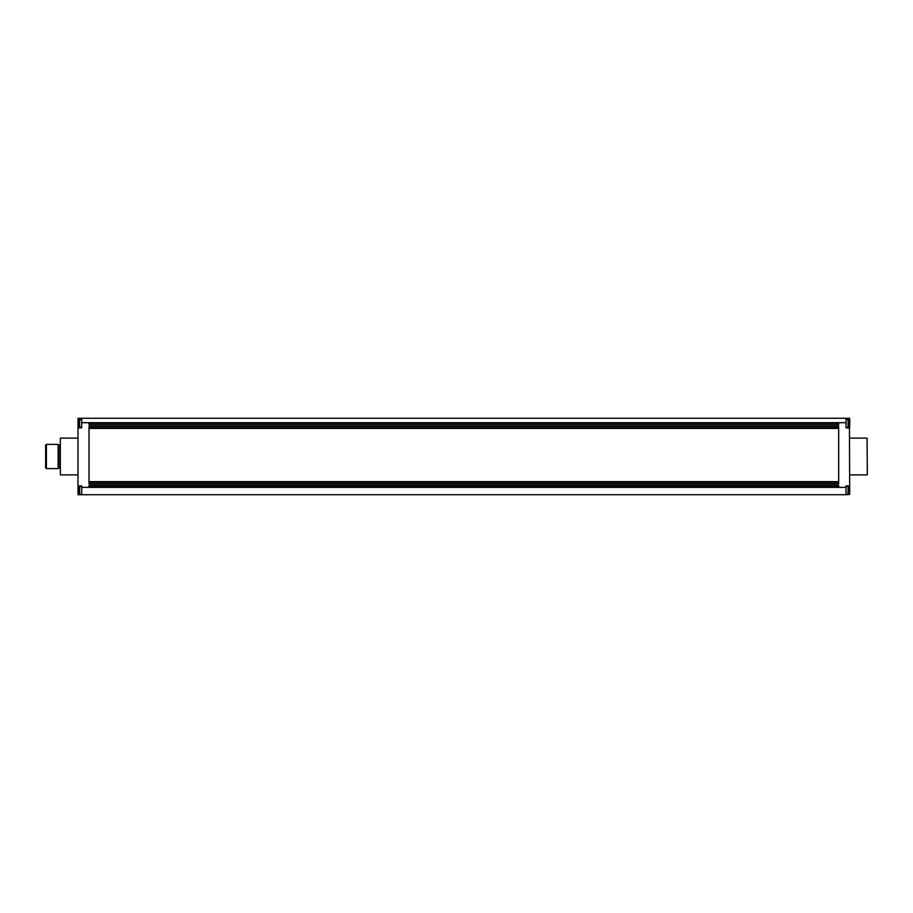 <?xml version="1.0" encoding="UTF-8"?>
<svg xmlns="http://www.w3.org/2000/svg" width="913" height="913" viewBox="0 0 913 913"><rect width="100%" height="100%" fill="white"/><g stroke="black" fill="none" stroke-linecap="round" stroke-linejoin="round"><path stroke-width="1.37" d="M849.421 485.899L846.031 485.899L846.031 494.72L849.706 494.424L849.421 418.28L81.668 418.28L81.668 427.832L77.993 427.832L77.993 423.427L78.826 423.427A7.007 7.007 0 0 0 78.838 423.849L78.518 423.849A7.338 7.338 0 0 0 78.838 425.629M77.993 423.427L77.993 418.28L81.668 418.28M77.993 485.899L81.668 485.899L81.668 494.72L77.993 494.72L77.993 427.832M849.706 418.576L849.706 428.129L846.031 427.832L846.031 418.28M89.018 482.372L838.682 482.372L838.682 483.844L89.018 483.844L89.018 482.372M89.018 428.425L838.682 428.425L838.682 481.642L89.018 481.642L89.018 428.425M89.018 426.223L838.682 426.223L838.682 427.683L89.018 427.683L89.018 426.223M89.018 423.278L838.682 423.278L838.682 424.75L89.018 424.75L89.018 423.278M89.018 485.317L838.682 485.317L838.682 486.777L89.018 486.777L89.018 485.317M846.031 494.72L81.668 494.72M846.031 427.318L848.097 427.318L848.097 419.535L846.031 419.535M848.862 423.004A7.007 7.007 0 0 1 848.873 423.427A7.007 7.007 0 0 0 848.862 423.004L849.181 423.004A7.338 7.338 0 0 0 848.862 421.224M848.873 423.427A7.007 7.007 0 0 1 848.862 423.849A7.007 7.007 0 0 0 848.873 423.427L849.706 423.427M848.862 425.629A7.338 7.338 0 0 0 849.181 423.849L848.862 423.849M846.031 494.207L848.097 494.207L848.097 486.412L846.031 486.412M848.862 489.882A7.007 7.007 0 0 1 848.873 490.304A7.007 7.007 0 0 0 848.862 489.882L849.181 489.882A7.338 7.338 0 0 0 848.862 488.101M848.873 490.304A7.007 7.007 0 0 1 848.862 490.738A7.007 7.007 0 0 0 848.873 490.304L849.706 494.424M848.862 492.518A7.338 7.338 0 0 0 849.181 490.738L848.862 490.738M867.35 474.577L867.053 438.126L867.35 474.577M81.668 486.412L79.602 486.412L79.602 494.207L81.668 494.207M78.838 488.101A7.338 7.338 0 0 0 78.518 489.882L78.838 489.882A7.007 7.007 0 0 0 78.838 490.738L78.518 490.738A7.338 7.338 0 0 0 78.838 492.518M81.668 419.535L79.602 419.535L79.602 427.318L81.668 427.318M78.838 421.224A7.338 7.338 0 0 0 78.518 423.004L78.838 423.004A7.007 7.007 0 0 0 78.826 423.427M77.993 438.126L60.349 438.126L60.349 474.874L77.993 474.874M46.38 444.369L45.65 445.11L45.65 467.89L46.38 468.631L58.147 468.631L58.147 444.369L46.38 444.369L46.38 468.631M58.147 444.369L58.877 445.11L58.877 467.89L58.147 468.631M846.031 422.696L81.668 422.696M81.668 487.371L846.031 487.371M78.826 490.304L77.993 490.304M848.862 421.19A7.35 7.35 0 0 0 848.097 419.535M848.097 427.318A7.35 7.35 0 0 0 848.862 425.663M848.862 488.078A7.35 7.35 0 0 0 848.097 486.412M848.097 494.207A7.35 7.35 0 0 0 848.862 492.541M849.706 474.874L867.053 474.874M849.706 438.126L867.053 438.126M79.602 486.412A7.35 7.35 0 0 0 78.838 488.078M78.838 492.541A7.35 7.35 0 0 0 79.602 494.207M79.602 419.535A7.35 7.35 0 0 0 78.838 421.19M78.838 425.663A7.35 7.35 0 0 0 79.602 427.318M58.877 445.11L60.349 445.11M58.877 467.89L60.349 467.89"/></g></svg>
